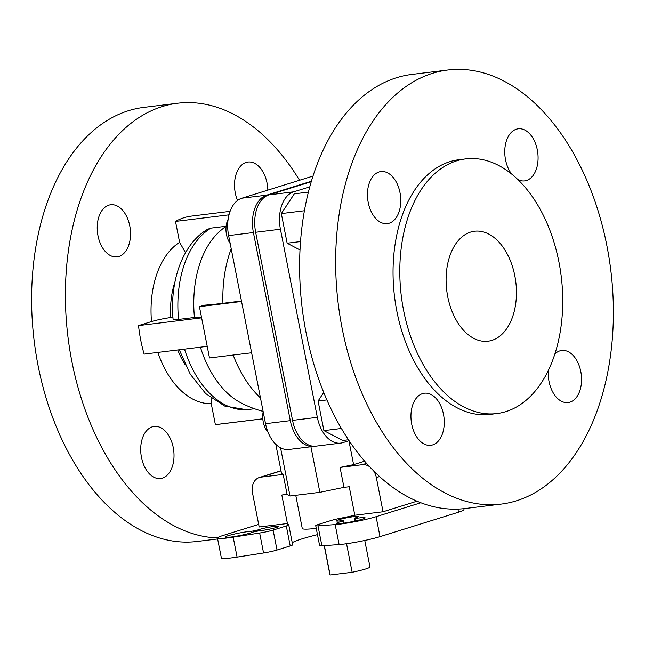 <?xml version="1.0" encoding="UTF-8"?>
<svg xmlns="http://www.w3.org/2000/svg" width="645" height="645" viewBox="0 0 645 645"><rect width="100%" height="100%" fill="white"/><g stroke="black" fill="none" stroke-linecap="round" stroke-linejoin="round"><path stroke-width="0.97" d="M447.735 296.668A55.397 34.79 -97 0 1 474.51 231.241A55.397 34.79 -97 0 1 514.815 275.786A55.397 34.79 -97 0 1 488.031 341.205A55.397 34.79 -97 0 1 447.735 296.668M364.772 540.462L369.972 566.955A20.398 1.798 168.9 0 1 365.707 568.946A20.398 1.798 168.9 0 1 352.146 572.276L346.542 543.719M228.128 219.308A17.496 10.989 83 0 0 226.476 234.506A17.496 10.989 83 0 0 230.192 243.544M263.184 411.736A17.496 10.989 83 0 0 263.241 421.919A17.496 10.989 83 0 0 268.102 432.392M97.984 235.756A26.243 16.48 -97 0 1 110.666 204.763A26.243 16.48 -97 0 1 129.758 225.863A26.243 16.48 -97 0 1 117.067 256.855A26.243 16.48 -97 0 1 97.984 235.756M237.529 200.482A26.243 16.48 -97 0 1 235.288 193.008A26.243 16.48 -97 0 1 247.97 162.024A26.243 16.48 -97 0 1 267.062 183.124A26.243 16.48 -97 0 1 267.828 190.13M141.473 457.426A26.243 16.48 -97 0 1 154.155 426.434A26.243 16.48 -97 0 1 173.247 447.533A26.243 16.48 -97 0 1 160.557 478.526A26.243 16.48 -97 0 1 141.473 457.426M403.601 310.398A128.282 80.561 83 0 0 496.924 413.55A128.282 80.561 83 0 0 558.941 262.047A128.282 80.561 83 0 0 465.617 158.896A128.282 80.561 83 0 0 403.601 310.398M465.617 158.896L458.861 159.726A128.282 80.561 83 0 0 396.844 311.229A128.282 80.561 83 0 0 490.168 414.38L496.924 413.55M517.862 179.544A26.243 16.48 83 0 0 524.627 180.89A26.243 16.48 83 0 0 537.309 149.898A26.243 16.48 83 0 0 518.225 128.798A26.243 16.48 83 0 0 505.535 159.791A26.243 16.48 83 0 0 511.582 173.989M400.005 192.645A26.243 16.48 83 0 0 380.921 171.546A26.243 16.48 83 0 0 368.231 202.538A26.243 16.48 83 0 0 387.322 223.63A26.243 16.48 83 0 0 400.005 192.645M443.494 414.316A26.243 16.48 83 0 0 424.41 393.216A26.243 16.48 83 0 0 411.72 424.208A26.243 16.48 83 0 0 430.812 445.308A26.243 16.48 83 0 0 443.494 414.316M548.371 370.375A26.243 16.48 83 0 0 549.024 381.461A26.243 16.48 83 0 0 568.116 402.561A26.243 16.48 83 0 0 580.798 371.568A26.243 16.48 83 0 0 561.714 350.477A26.243 16.48 83 0 0 554.885 353.976M342.124 328.265A218.671 137.312 83 0 0 501.197 504.092A218.671 137.312 83 0 0 606.913 245.842A218.671 137.312 83 0 0 447.84 70.015A218.671 137.312 83 0 0 342.124 328.265M447.84 70.015L411.808 74.449A218.671 137.312 83 0 0 306.085 332.699A218.671 137.312 83 0 0 465.158 508.518L501.197 504.092M292.233 542.703A52.479 4.62 168.9 0 1 302.15 538.817A52.479 4.62 168.9 0 1 317.469 534.632M257.758 531.077L257.557 530.061L251.679 531.27A14.577 1.282 -11.1 0 0 228.088 535.713A14.577 1.282 -11.1 0 0 225.041 537.14A14.577 1.282 -11.1 0 0 234.796 536.463A14.577 1.282 -11.1 0 0 250.607 532.947A14.577 1.282 -11.1 0 0 253.058 532.044L258.935 530.835A11.368 1 -11.1 0 0 276.536 527.408A11.368 1 -11.1 0 0 278.914 526.304A11.368 1 -11.1 0 0 271.303 526.828A11.368 1 -11.1 0 0 258.976 529.569A11.368 1 -11.1 0 0 257.557 530.061M342.85 520.515A11.368 1 168.9 0 1 336.222 520.894A11.368 1 168.9 0 1 338.593 519.781A11.368 1 168.9 0 1 350.928 517.04A11.368 1 168.9 0 1 358.539 516.516A11.368 1 168.9 0 1 356.161 517.621A11.368 1 168.9 0 1 354.21 518.177L354.927 518.58A14.577 1.282 168.9 0 1 365.126 517.822A14.577 1.282 168.9 0 1 362.079 519.249A14.577 1.282 168.9 0 1 346.268 522.756A14.577 1.282 168.9 0 1 336.513 523.434A14.577 1.282 168.9 0 1 339.56 522.015A14.577 1.282 168.9 0 1 343.559 520.918L342.85 520.515M355.395 520.983L354.927 518.58M299.522 180.261A218.671 137.312 83 0 0 177.585 103.24L143.803 107.392A218.671 137.312 83 0 0 38.087 365.642A218.671 137.312 83 0 0 197.16 541.461L217.639 538.946M177.585 103.24A218.671 137.312 83 0 0 71.869 361.49A218.671 137.312 83 0 0 217.494 537.906M201.627 317.856L138.538 325.612A104.958 65.911 83 0 0 140.715 340.052A104.958 65.911 83 0 0 144.125 354.113L207.214 346.357M316.244 528.352A38.636 3.402 168.9 0 1 302.263 528.44L295.757 495.304M309.785 186.824L293.693 191.831A32.073 20.14 83 0 0 280.43 229.225L317.332 417.323A32.073 20.14 83 0 0 340.657 443.107A32.073 20.14 83 0 0 342.898 442.623L349.09 440.696M323.742 392.426L318.098 401.005L323.911 430.626L342.705 440.487L348.477 439.777M308.399 192.105L294.314 193.839L281.333 213.592L287.138 243.213L300.006 249.962M251.623 352.775L209.488 357.951L199.426 306.657L204.142 305.19A101.628 8.949 -11.1 0 0 222.944 303.303L241.464 301.022M226.137 226.121A104.958 104.958 0 0 0 219.51 231.587A94.025 59.05 83 0 0 194.443 317.485A103.942 9.159 -11.1 0 0 201.506 317.259M200.41 347.195A94.025 59.05 83 0 0 240.529 402.633A104.958 104.958 0 0 0 263.12 411.381M230.08 211.35L191.46 216.099A104.958 65.911 83 0 0 175.505 221.42L179.608 242.335L185.518 252.711M228.999 214.841L175.505 221.42M313.639 446.429L288.863 449.476A32.073 20.14 -97 0 1 265.53 423.692L290.306 420.645A32.073 20.14 83 0 0 313.639 446.429A32.073 20.14 83 0 0 314.752 446.243M311.382 181.237L266.667 195.153A32.073 20.14 83 0 0 253.404 232.547L228.628 235.594L265.53 423.692M228.628 235.594A32.073 20.14 -97 0 1 241.899 198.2L266.667 195.153M312.986 176.069L241.899 198.2M364.667 461.199L353.605 464.642L340.052 467.432L343.97 487.378L319.864 492.337L290.008 496.013L287.089 494.376L283.179 474.422L281.534 473.503L275.81 444.324M225.919 226.282L210.939 228.128A94.025 59.05 83 0 0 178.544 319.436L194.443 317.485M184.51 349.147A94.025 59.05 83 0 0 246.567 409.72L254.509 408.745M262.813 418.79L215.374 424.62A104.958 65.911 83 0 0 217.075 424.45L262.813 418.831M215.374 424.62L211.27 403.706A83.826 52.64 -97 0 1 157.856 352.428M172.933 317.348L170.707 317.534C163.467 318.59 157.066 319.944 151.494 321.581L138.538 325.612M379.566 476.558L376.341 477.566L383.049 511.767L354.823 515.234A52.479 4.62 168.9 0 1 340.06 518.338A11.658 1.024 -11.1 0 0 331.337 520.442L318.154 524.546A11.658 1.024 -11.1 0 0 315.719 525.683A11.658 1.024 -11.1 0 0 317.993 525.844L321.903 545.799A11.658 1.024 168.9 0 1 319.63 545.63L315.719 525.683M376.341 477.566A14.577 11.271 -107.3 0 0 373.568 470.818M369.65 466.754A14.577 11.271 -107.3 0 0 362.288 464.698L366.562 463.368M340.052 467.432L362.288 464.698M354.823 515.234L349.235 486.733L343.97 487.378M258.677 524.393L222.944 535.511A26.243 2.314 -11.1 0 0 217.462 538.075A26.243 2.314 -11.1 0 0 233.176 537.148L259.645 533.02A11.658 1.024 -11.1 0 0 273.109 530.077L286.291 525.973A11.658 1.024 -11.1 0 0 288.734 524.837A11.658 1.024 -11.1 0 0 288.468 524.683A52.479 4.62 168.9 0 1 287.275 523.982A52.479 4.62 168.9 0 1 287.412 523.522L259.185 526.989L252.477 492.788A14.577 11.271 -107.3 0 1 259.403 477.485A14.577 11.271 -107.3 0 1 260.943 477.155L283.179 474.422M273.109 530.077L277.028 550.032L290.21 545.928L286.291 525.973M353.605 464.642L348.913 440.753M319.864 492.337L310.922 446.767M290.008 496.013L280.559 447.807M287.089 494.376L281.825 495.021L287.412 523.522M417.017 501.189L383.049 511.767M463.803 508.671L463.997 509.639A26.243 2.314 168.9 0 1 458.514 512.203L380.002 536.64A26.243 2.314 168.9 0 1 339.101 544.557L335.182 524.603L317.993 525.844M335.182 524.603A26.243 2.314 -11.1 0 0 376.091 516.693L380.002 536.64M420.871 502.745L376.091 516.693M339.101 544.557L321.903 545.799M343.995 523.111L343.559 520.918M354.79 521.112L354.21 518.177M233.176 537.148L237.094 557.095L263.555 552.967L259.645 533.02M288.734 524.837L292.645 544.783A11.658 1.024 168.9 0 1 290.21 545.928M277.028 550.032A11.658 1.024 168.9 0 1 263.555 552.967M237.094 557.095A26.243 2.314 168.9 0 1 221.38 558.022L217.462 538.075M251.921 532.512L251.679 531.27M253.404 232.547L290.306 420.645M211.036 398.11L211.27 403.706M246.567 409.72L224.71 406.052L205.682 393.579L190.275 374.213L179.278 349.792M178.544 319.436C174.392 319.92 172.634 319.856 173.263 319.243M173.11 319.477C169.579 281.744 182.156 244.302 207.545 229.289L210.939 228.128M199.426 306.657L241.553 301.473M311.245 181.705L268.925 194.879L293.693 191.831M280.43 229.225L255.654 232.273L292.556 420.371L317.332 417.323M340.657 443.107L315.889 446.155A32.073 20.14 -97 0 1 292.556 420.371M255.654 232.273A32.073 20.14 -97 0 1 268.925 194.879M341.423 428.474L323.911 430.626M326.902 399.924L318.098 401.005M300.522 241.569L287.138 243.213M304.408 210.762L281.333 213.592M177.754 349.977A69.305 43.521 83 0 0 185.276 364.893M175.037 281.583A69.305 43.521 83 0 0 170.707 317.534M352.146 572.276L330.111 574.985L324.354 545.622M330.111 574.985A20.398 1.798 168.9 0 1 329.942 574.808L324.217 545.63M231.224 248.825A104.958 65.911 83 0 0 222.944 303.303M233.176 355.04A104.958 65.911 83 0 0 260.483 397.941M151.494 321.581A83.826 52.64 -97 0 1 179.608 242.335M281.026 470.906L260.943 477.155M458.514 512.203L457.91 509.099M280.994 470.769L259.403 477.485"/></g></svg>
